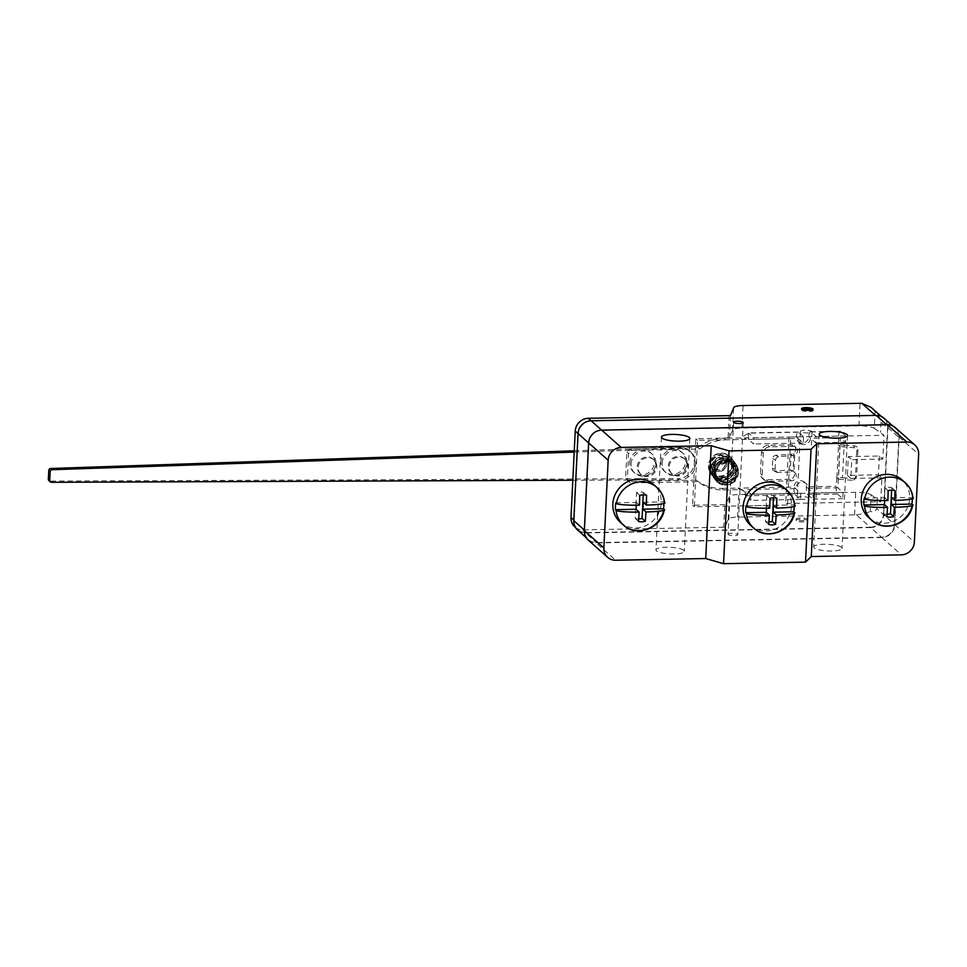 <?xml version="1.0" encoding="UTF-8"?>
<svg xmlns="http://www.w3.org/2000/svg" width="967" height="967" viewBox="0 0 967 967"><rect width="100%" height="100%" fill="white"/><g stroke="black" fill="none" stroke-linecap="round" stroke-linejoin="round"><path stroke-width="0.73" stroke-dasharray="4.83 3.63" d="M750.597 525.335A25.166 23.498 131.6 0 0 776.32 528.526A25.166 23.498 131.6 0 0 791.526 506.043A25.166 23.498 131.6 0 0 784.007 487.682M656.472 550.864A14.191 3.312 -177.2 0 1 655.952 549.909A14.191 3.312 -177.2 0 1 668.294 547.225A14.191 3.312 -177.2 0 1 683.79 550.344A14.191 3.312 -177.2 0 1 684.31 551.299A14.191 3.312 -177.2 0 1 671.968 553.982A14.191 3.312 -177.2 0 1 656.472 550.864M895.273 427.607A12.909 12.051 131.6 0 1 899.129 437.024L894.838 524.767A12.909 12.051 131.6 0 1 881.807 537.531L596.143 542.922L615.665 560.244M814.202 547.89A14.191 3.312 -177.2 0 1 813.682 546.935A14.191 3.312 -177.2 0 1 826.023 544.252A14.191 3.312 -177.2 0 1 841.52 547.37A14.191 3.312 -177.2 0 1 842.039 548.325A14.191 3.312 -177.2 0 1 829.698 551.009A14.191 3.312 -177.2 0 1 814.202 547.89M588.19 540.033A12.909 12.051 131.6 0 0 596.143 542.922M881.505 537.229L596.47 542.596A12.909 12.051 131.6 0 1 588.516 539.719A12.909 12.051 131.6 0 1 584.672 530.303L588.927 443.188A12.909 12.051 131.6 0 1 601.957 430.412L886.993 425.045A12.909 12.051 131.6 0 1 894.946 427.922A12.909 12.051 131.6 0 1 898.802 437.338L894.548 524.452A12.909 12.051 131.6 0 1 881.505 537.229L870.626 527.571L585.591 532.938L596.47 542.596M868.753 517.623A25.166 23.498 131.6 0 0 894.463 520.826A25.166 23.498 131.6 0 0 909.669 498.343A25.166 23.498 131.6 0 0 902.163 479.97M864.232 498.102L884.805 497.715L884.66 500.495M891.634 497.582L912.715 497.654M912.28 498.779A25.166 23.498 131.6 0 0 912.195 497.195M886.884 516.753L883.645 513.888L884.926 487.827A13.876 12.958 -48.4 0 1 891.755 487.706L891.634 490.184M884.805 497.715L887.899 500.471M888.153 490.692L884.926 487.827M887.102 514.263A13.876 12.958 -48.4 0 1 883.645 513.888M894.983 490.571L891.755 487.706M912.159 505.572A25.166 23.498 131.6 0 0 912.377 504.556A25.166 23.498 131.6 0 1 912.159 505.572M620.355 522.301A25.166 23.498 131.6 0 0 646.065 525.504A25.166 23.498 131.6 0 0 661.271 503.021A25.166 23.498 131.6 0 0 653.765 484.66M663.882 503.456A25.166 23.498 131.6 0 0 663.797 501.885L643.236 502.272M615.846 502.78L636.407 502.393L636.262 505.185M643.236 494.862L643.357 492.384A13.876 12.958 131.6 0 0 636.528 492.517L635.246 518.566A13.876 12.958 131.6 0 0 638.703 518.953M646.585 495.249L643.357 492.384M639.755 495.382L636.528 492.517M638.486 521.431L635.246 518.566M663.761 510.25A25.166 23.498 131.6 0 0 663.978 509.234A25.166 23.498 131.6 0 1 663.761 510.25M636.407 502.393L639.501 505.149M728.284 534.63A4.835 1.124 -177.2 0 1 728.115 534.304A4.835 1.124 -177.2 0 1 732.321 533.397A4.835 1.124 -177.2 0 1 737.603 534.461A4.835 1.124 -177.2 0 1 737.785 534.787A4.835 1.124 -177.2 0 1 733.566 535.694A4.835 1.124 -177.2 0 1 728.284 534.63M577.637 530.061A12.909 12.051 131.6 0 0 585.591 532.938M870.626 527.571A12.909 12.051 131.6 0 0 883.657 514.795L894.548 524.452M884.068 418.264A12.909 12.051 131.6 0 1 887.924 427.68L883.657 514.795M725.141 526.882L726.241 504.315L724.839 504.641L723.727 527.208L725.141 526.882L728.211 519.279A12.909 3.01 -177.2 0 1 737.591 517.079L854.598 514.879A12.909 3.01 -177.2 0 1 856.375 514.879L870.336 527.257L585.917 532.624A12.909 12.051 131.6 0 1 577.964 529.735A12.909 12.051 131.6 0 1 574.108 520.319L578.339 433.832A12.909 12.051 131.6 0 1 591.369 421.068L875.437 415.399M724.839 504.641L692.59 505.257L695.829 438.825L729.493 437.882L732.563 430.279A12.909 3.01 -177.2 0 1 741.943 428.091L858.95 425.879A12.909 3.01 -177.2 0 1 874.337 428.357L875.147 411.785C877.891 414.178 879.849 417.647 881.034 422.18L887.597 428.006A12.909 12.051 131.6 0 0 883.741 418.578A12.909 12.051 131.6 0 0 875.788 415.701M887.597 428.006L883.367 514.492L876.803 508.666C875.256 511.507 873.08 512.413 870.276 511.362L871.086 494.79A12.909 3.01 2.8 0 0 855.698 492.312L738.691 494.524A12.909 3.01 2.8 0 0 729.311 496.712L726.241 504.315M870.336 527.257A12.909 12.051 131.6 0 0 883.367 514.492M723.727 527.208L582.811 529.868A12.909 12.051 -48.4 0 1 574.857 526.979M796.312 520.669A5.802 1.354 -177.2 0 1 796.107 520.282A5.802 1.354 -177.2 0 1 801.159 519.182A5.802 1.354 -177.2 0 1 807.493 520.464A5.802 1.354 -177.2 0 1 807.711 520.85A5.802 1.354 -177.2 0 1 802.658 521.95A5.802 1.354 -177.2 0 1 796.312 520.669M856.375 514.879C862.806 513.948 867.435 512.776 870.276 511.362M871.086 494.79L880.744 501.704L785.736 503.493L787.464 505.028L694.306 506.781L697.558 440.348L790.704 438.595L787.464 505.028M692.59 505.257L694.306 506.781M797.424 498.114A5.802 1.354 -177.2 0 1 797.207 497.715A5.802 1.354 -177.2 0 1 802.259 496.627A5.802 1.354 -177.2 0 1 808.593 497.896A5.802 1.354 -177.2 0 1 808.811 498.283A5.802 1.354 -177.2 0 1 803.758 499.383A5.802 1.354 -177.2 0 1 797.424 498.114M800.664 431.681A5.802 1.354 -177.2 0 1 800.458 431.282A5.802 1.354 -177.2 0 1 805.511 430.194A5.802 1.354 -177.2 0 1 811.845 431.463A5.802 1.354 -177.2 0 1 812.062 431.85A5.802 1.354 -177.2 0 1 807.01 432.95A5.802 1.354 -177.2 0 1 800.664 431.681M695.829 438.825L697.558 440.348M874.337 428.357L883.995 435.271L788.987 437.06L790.704 438.595M875.147 411.785L871.098 407.361M877.287 498.634L876.803 508.666M881.034 422.18L880.538 432.201M879.378 456.025L878.459 474.821L847.406 475.413L848.325 456.605L879.378 456.025L882.835 459.083L883.995 435.271M880.744 501.704L881.904 477.891L878.459 474.821M788.987 437.06L785.736 503.493M881.904 477.891L850.863 478.472L851.782 459.676L848.325 456.605M882.835 459.083L851.782 459.676M735.21 481.215L725.093 485.241L715.737 480.321C719.98 485.639 725.733 486.558 732.998 483.077L735.21 481.215L738.498 470.095L731.644 461.307L720.705 462.516L714.504 473.214L715.314 473.201L718.614 465.731L727.063 462.323L735.428 466.71L736.383 475.933L734.884 478.75L726.036 483.367L717.091 478.895L715.459 471.05L719.835 464.075L727.716 461.9L734.823 465.973L736.37 474.483L730.762 481.518C736.987 476.949 738.268 471.678 734.618 465.707M732.998 483.089L734.884 478.75M714.504 473.214L715.314 473.201M735.404 467.375L737.205 466.662L735.416 467.399L735.246 474.724L730.049 480.381L722.361 481.445L715.931 477.311L713.984 469.249L718.288 461.984L726.217 459.676L733.059 463.556L734.702 471.243L730.121 478.121L721.914 480.031L714.794 475.764L712.872 467.69L717.176 460.437L725.105 458.14L731.934 462.033L733.578 469.72L728.985 476.586L720.766 478.496L713.658 474.205L711.748 466.13L716.063 458.89L723.993 456.605L730.822 460.51L732.454 464.208L730.81 460.51C728.429 457.476 725.214 456.206 721.164 456.702C710.382 459.361 710.008 471.28 713.658 474.205C716.994 478.242 721.249 479.475 726.41 477.879C734.69 474.422 735.138 465.26 731.934 462.033C729.819 459.289 726.93 457.995 723.292 458.128C712.304 459.615 710.576 472.186 714.794 475.764C717.877 479.547 721.853 480.853 726.737 479.68C736.516 475.982 735.984 465.937 733.046 463.556L725.371 459.639C713.356 460.461 711.615 474.096 715.931 477.311C722.156 487.356 740.045 478.302 735.404 467.375L734.183 465.103C728.115 454.393 707.977 467.327 716.898 478.629C719.218 482.63 723.836 483.585 730.762 481.518M711.917 471.836L711.543 471.848C713.719 474.918 713.344 475.208 710.431 472.706L711.917 471.836M631.862 450.356L630.133 448.821L697.823 447.552L699.552 449.075L631.862 450.356L628.598 453.547L627.317 479.874L630.266 482.944L697.956 481.675A45.171 42.173 -48.4 0 0 723.606 489.955L739.755 489.653A6.455 6.02 -48.4 0 1 745.654 495.793L795.333 494.862A6.455 1.753 88.9 0 1 793.919 487.066A6.455 6.02 -48.4 0 1 804.411 482.122A6.455 6.02 -48.4 0 1 806.333 486.824A6.455 1.753 -91.1 0 0 807.759 494.633L837.567 494.064A6.455 1.753 88.9 0 1 836.141 486.268L836.926 477.48A12.909 3.01 -177.2 0 1 842.499 477.674L844.094 445.086A12.909 3.01 2.8 0 0 838.522 444.893L838.594 436.129L808.787 436.685L815.701 442.826L816.003 436.552L810.817 431.959A6.455 1.753 -91.1 0 0 810.394 431.765A6.455 1.753 -91.1 0 0 808.787 436.685A6.455 6.02 -48.4 0 1 798.295 441.629A6.455 6.02 -48.4 0 1 796.373 436.927L798.089 438.462A6.455 6.02 131.6 0 0 806.611 443.986A6.455 6.02 131.6 0 0 810.515 438.22L840.323 437.664L838.304 479.028L837.869 487.803L808.061 488.359A6.455 6.02 131.6 0 0 799.54 482.835A6.455 6.02 131.6 0 0 795.648 488.589L745.968 489.532L745.654 495.793L750.839 500.398L751.141 494.125L745.968 489.532M699.552 449.075A45.171 42.173 -48.4 0 1 726.06 439.816L724.331 438.281L796.373 436.927A6.455 1.753 88.9 0 1 797.968 432.007A6.455 1.753 88.9 0 1 798.404 432.189L803.589 436.782L753.909 437.725L748.724 433.131A6.455 6.02 -48.4 0 1 742.209 439.514L726.06 439.816M797.968 432.007L748.289 432.938L748.41 439.393L753.595 443.986L753.909 437.725M803.589 436.782L803.275 443.055L798.089 438.462L748.41 439.393M791.369 480.853L768.076 481.288A6.455 6.02 -48.4 0 1 762.177 475.135L763.253 453.197A6.455 6.02 -48.4 0 1 769.768 446.814L793.049 446.379A4.835 4.521 -48.4 0 1 794.717 455.239L793.895 471.908A4.835 4.521 -48.4 0 1 791.369 480.853L789.64 479.318A4.835 4.521 131.6 0 0 792.964 470.893L790.377 469.974L775.075 470.977A3.227 2.816 -61.8 0 1 772.319 468.028L772.778 458.624A3.227 2.816 -61.8 0 1 775.836 455.3L791.151 454.297L790.377 469.974M714.275 465.079A6.455 6.02 -48.4 0 1 724.767 460.135A6.455 6.02 -48.4 0 1 722.796 470.615A6.455 6.02 -48.4 0 1 714.275 465.079M710.431 472.706L711.543 471.848M637.277 466.529A9.682 9.041 -48.4 0 1 643.128 457.887A9.682 9.041 -48.4 0 1 653.015 459.12A9.682 9.041 -48.4 0 1 655.904 466.179A9.682 9.041 -48.4 0 1 650.054 474.833A9.682 9.041 -48.4 0 1 640.166 473.6A9.682 9.041 -48.4 0 1 637.277 466.529M668.318 465.949A9.682 9.041 -48.4 0 1 674.168 457.306A9.682 9.041 -48.4 0 1 684.068 458.527A9.682 9.041 -48.4 0 1 686.957 465.598A9.682 9.041 -48.4 0 1 681.106 474.241A9.682 9.041 -48.4 0 1 671.219 473.008A9.682 9.041 -48.4 0 1 668.318 465.949M630.133 448.821L628.671 450.259L680.792 448.495A16.137 15.061 -48.4 0 1 690.97 452.097A16.137 15.061 -48.4 0 1 694.499 469.442A16.137 15.061 -48.4 0 1 679.257 479.825L677.879 478.605L50.091 481.07A1.934 1.813 -48.4 0 1 48.93 480.647M574.205 452.097L628.671 450.259L626.87 452.012L625.589 478.339L627.22 480.031L679.257 479.825M572.827 480.248L627.22 480.031L628.538 481.409L696.228 480.14L697.956 481.675M723.606 489.955L721.878 488.42A45.171 42.173 -48.4 0 1 696.228 480.14M721.878 488.42L738.026 488.117L742.052 489.604L745.654 495.793M697.823 447.552A45.171 42.173 -48.4 0 1 724.331 438.281M789.64 479.318L766.347 479.753A6.455 6.02 -48.4 0 1 760.449 473.6L761.525 451.674A6.455 6.02 -48.4 0 1 768.04 445.279L791.332 444.844A4.835 4.521 131.6 0 1 793.822 453.16L791.151 454.297M794.717 455.239L778.616 456.799A3.227 2.816 118.2 0 0 775.558 460.123L775.099 469.515A3.227 2.816 118.2 0 0 777.855 472.464L793.895 471.908M574.265 450.815L679.414 447.274A16.137 15.061 -48.4 0 1 689.58 450.864A16.137 15.061 -48.4 0 1 693.121 468.221A16.137 15.061 -48.4 0 1 677.879 478.605M628.598 453.547L626.87 452.012M627.317 479.874L625.589 478.339M798.404 432.189L748.724 433.131L740.48 437.978L742.209 439.514M795.333 494.862L800.519 499.455L800.821 493.194L793.919 487.066L738.026 488.117L739.755 489.653M807.759 494.633L812.933 499.226L813.247 492.965L806.333 486.824L836.141 486.268M838.594 436.129A6.455 1.753 88.9 0 1 840.202 431.209A6.455 1.753 88.9 0 1 840.625 431.391L845.811 435.996L845.509 442.257L840.323 437.664M838.171 444.905L840.021 446.549L838.425 479.136L836.576 477.493M837.567 494.064L842.74 498.67L843.055 492.396L837.869 487.803M844.094 445.086L854.925 446.005A3.227 3.094 36.4 0 1 857.959 449.413L856.665 475.728A3.227 3.094 36.4 0 1 853.329 478.592L852.084 480.297A3.227 3.094 -143.6 0 0 855.42 477.432L856.702 451.118A3.227 3.094 -143.6 0 0 853.68 447.709L840.021 446.549M842.499 477.674L853.329 478.592M852.084 480.297L838.425 479.136M815.701 442.826L845.509 442.257M816.003 436.552L845.811 435.996M812.933 499.226L842.74 498.67M813.247 492.965L843.055 492.396M803.275 443.055L753.595 443.986M800.519 499.455L750.839 500.398M630.266 482.944L628.538 481.409M800.821 493.194L751.141 494.125M631.064 463.834A12.909 12.051 -48.4 0 1 638.861 452.302A12.909 12.051 -48.4 0 1 652.048 453.946A12.909 12.051 -48.4 0 1 655.904 463.362A12.909 12.051 -48.4 0 1 648.095 474.894A12.909 12.051 -48.4 0 1 634.908 473.25A12.909 12.051 -48.4 0 1 631.064 463.834M662.105 463.253A12.909 12.051 -48.4 0 1 669.901 451.722A12.909 12.051 -48.4 0 1 683.089 453.366A12.909 12.051 -48.4 0 1 686.945 462.782A12.909 12.051 -48.4 0 1 679.148 474.313A12.909 12.051 -48.4 0 1 665.961 472.67A12.909 12.051 -48.4 0 1 662.105 463.253M629.759 462.685A12.909 12.051 -48.4 0 1 637.555 451.154A12.909 12.051 -48.4 0 1 650.743 452.798A12.909 12.051 -48.4 0 1 654.599 462.214A12.909 12.051 131.6 0 1 646.802 473.745A12.909 12.051 131.6 0 1 633.615 472.101A12.909 12.051 131.6 0 1 629.759 462.685M660.812 462.093A12.909 12.051 -48.4 0 1 668.608 450.574A12.909 12.051 -48.4 0 1 681.795 452.205A12.909 12.051 -48.4 0 1 685.651 461.634A12.909 12.051 131.6 0 1 677.855 473.165A12.909 12.051 131.6 0 1 664.667 471.521A12.909 12.051 131.6 0 1 660.812 462.093M641.024 474.362A9.682 9.041 131.6 0 1 638.135 467.303A9.682 9.041 -48.4 0 1 643.986 458.648A9.682 9.041 -48.4 0 1 653.873 459.881A9.682 9.041 -48.4 0 1 656.762 466.952A9.682 9.041 131.6 0 1 650.912 475.595A9.682 9.041 131.6 0 1 641.024 474.362L640.166 473.6M672.077 473.782A9.682 9.041 131.6 0 1 669.188 466.71A9.682 9.041 -48.4 0 1 675.039 458.068A9.682 9.041 -48.4 0 1 684.926 459.301A9.682 9.041 -48.4 0 1 687.815 466.36A9.682 9.041 131.6 0 1 681.965 475.015A9.682 9.041 131.6 0 1 672.077 473.782L671.219 473.008M850.863 478.472L847.406 475.413M812.473 409.887A5.802 1.354 -177.2 0 1 812.884 410.153A5.802 1.354 -177.2 0 1 813.102 410.552A5.802 1.354 -177.2 0 1 808.049 411.64A5.802 1.354 -177.2 0 1 801.716 410.371A5.802 1.354 -177.2 0 1 801.498 409.984A5.802 1.354 -177.2 0 1 802.187 409.379M796.373 519.424A5.802 1.354 -177.2 0 1 796.167 519.025A5.802 1.354 -177.2 0 1 801.22 517.937A5.802 1.354 -177.2 0 1 807.554 519.206A5.802 1.354 -177.2 0 1 807.771 519.593A5.802 1.354 -177.2 0 1 802.719 520.693A5.802 1.354 -177.2 0 1 796.373 519.424M794.137 506.478A25.166 23.498 131.6 0 0 794.04 504.907L773.479 505.294M746.089 505.814L766.65 505.427L766.505 508.207M773.479 497.896L773.6 495.406A13.876 12.958 131.6 0 0 766.771 495.539L765.501 521.588A13.876 12.958 131.6 0 0 768.958 521.975M776.827 498.271L773.6 495.406M769.998 498.404L766.771 495.539M768.729 524.452L765.501 521.588M794.004 513.284A25.166 23.498 131.6 0 0 794.221 512.256A25.166 23.498 131.6 0 1 794.004 513.284M766.65 505.427L769.744 508.171M881.807 537.531L901.329 554.853M894.838 524.767L914.359 542.088M899.129 437.024L918.65 454.345M887.924 427.68L898.802 437.338M582.811 529.868L585.917 532.624M854.598 514.879L855.698 492.312M858.95 425.879L860.05 403.324M729.191 415.653L728.078 438.208M715.737 480.321L713.561 470.893L718.735 462.589L728.127 460.038L736.286 464.692L738.22 474.857L731.693 483.21C738.861 477.964 740.42 471.836 736.383 464.837M730.798 481.542L731.668 483.174L730.798 481.542M737.205 466.662L735.742 463.955C727.728 451.541 705.318 465.695 715.338 479.777C718.13 484.515 723.582 485.652 731.693 483.21M732.454 464.208L734.328 463.761L732.454 464.208M720.197 453.68L720.367 455.542L720.161 453.656C724.96 453.16 728.804 454.756 731.693 458.431C741.592 468.886 721.479 487.295 710.697 473.419C707.276 468.004 707.626 462.697 711.736 457.5C714.383 454.659 717.623 453.185 721.442 453.076C725.576 453.136 728.864 454.756 731.33 457.923C741.097 472.706 717.454 485.494 710.37 472.984M732.442 464.184C733.687 477.758 717.502 480.611 712.643 472.815C707.312 464.39 714.504 455.421 720.403 455.578L720.367 455.542M725.492 463.773A6.455 6.02 131.6 0 0 716.97 458.249A6.455 6.02 131.6 0 0 715 468.717A6.455 6.02 131.6 0 0 725.492 463.773M726.833 463.278A8.389 7.833 131.6 0 0 719.158 455.288A8.389 7.833 131.6 0 0 710.685 463.58A8.389 7.833 131.6 0 0 718.36 471.582A8.389 7.833 131.6 0 0 726.833 463.278M836.926 477.48L838.522 444.893M793.822 453.16L792.964 470.893M791.937 471.533L790.172 469.986M793.049 446.379L791.332 444.844M792.698 455.868L790.946 454.309M768.04 445.279L769.768 446.814M761.525 451.674L763.253 453.197M760.449 473.6L762.177 475.135M766.347 479.753L768.076 481.288M777.855 472.464L775.075 470.977M775.099 469.515L772.319 468.028M772.778 458.624L775.558 460.123M775.836 455.3L778.616 456.799M680.792 448.495L679.414 447.274M810.817 431.959L840.625 431.391M853.68 447.709L854.925 446.005M856.702 451.118L857.959 449.413M856.665 475.728L855.42 477.432M51.481 482.303L50.091 481.07M729.493 437.882L730.593 415.314M732.563 430.279L733.663 407.723M728.211 519.279L729.311 496.712M741.943 428.091L743.055 405.524M737.591 517.079L738.691 494.524M661.464 437.096L657.838 511.35M657.657 514.928L655.952 549.909M689.822 438.486L684.31 551.299M819.194 434.123L813.682 546.935M847.563 435.513L842.039 548.325M586.123 537.592L588.516 539.719M892.601 425.843L894.946 427.922M733.602 422.132L728.115 534.304M743.26 422.603L737.785 534.787M800.458 431.282L797.207 497.715M812.062 431.85L808.811 498.283M881.396 416.499L883.741 418.578M731.644 461.307C721.636 459.24 715.665 463.12 713.706 472.96M715.64 480.188C711.942 473.878 712.824 468.113 718.3 462.879L727.438 459.954C731.125 460.268 734.062 461.851 736.286 464.704M717.103 478.895C723.63 485.615 730.061 484.636 736.37 475.933M727.063 462.323C720.5 462.794 716.692 466.372 715.64 473.044M717.309 479.161C713.827 474.156 714.806 469.043 720.246 463.834C726.942 460.872 731.801 461.585 734.823 465.973M737.205 466.686C742.33 481.167 720.342 489.653 714.371 478.46C709.427 474.06 711.434 459.712 723.945 457.766C728.405 457.476 731.959 459.023 734.606 462.407C739.078 466.239 737.555 479.801 724.948 481.989C720.089 482.352 716.184 480.659 713.235 476.9C708.267 472.633 710.274 457.935 723.183 456.194C727.498 456.037 730.943 457.596 733.494 460.896C738.014 464.438 736.516 478.81 723.014 480.514C718.469 480.599 714.831 478.883 712.099 475.353C707.796 471.86 708.219 457.911 720.85 454.804C725.661 454.2 729.505 455.723 732.382 459.373L734.328 463.761C735.295 480.103 717.574 483.137 711.083 473.963C704.75 463.374 713.344 453.716 720.161 453.656M711.93 471.836C717.828 482.412 738.039 471.521 729.771 459.071C727.704 456.4 724.912 455.046 721.406 455.01C716.474 453.668 706.309 462.383 712.256 472.283C721.285 484.032 738.534 468.306 730.133 459.579C727.716 456.484 724.476 455.155 720.403 455.578M724.767 460.135L723.558 459.071L725.419 463.64C724.428 469.358 720.947 471.05 715 468.717L716.209 469.793M794.814 472.525L793.085 470.989M796.034 447.455L794.306 445.92M764.099 479.85L762.383 478.314M776.477 472.174L773.697 470.687M798.295 441.629L800.023 443.164M810.394 431.765L840.202 431.209M856.085 477.372L854.84 479.076M804.411 482.122L806.14 483.645M743.732 491.091L742.052 489.604M690.97 452.097L689.58 450.864M652.048 453.946L650.743 452.798M634.908 473.25L633.615 472.101M683.089 453.366L681.795 452.205M665.961 472.67L664.667 471.521M653.873 459.881L653.015 459.12M684.926 459.301L684.068 458.527M575.57 527.619L577.964 529.735M801.558 408.727L801.498 409.984M813.162 409.295L813.102 410.552M796.167 519.025L796.107 520.282M807.771 519.593L807.711 520.85"/><path stroke-width="1.45" d="M805.523 562.141L811.047 449.329L816.801 443.744L811.277 556.545L805.523 562.141L723.558 563.688L729.07 450.876L811.047 449.329M794.838 505.826C794.197 499.685 791.635 494.56 787.114 490.438L787.114 490.438A25.166 23.498 131.6 0 0 763.011 486.546A25.166 23.498 131.6 0 0 746.609 506.273C745.883 507.929 764.474 508.473 769.744 508.171L769.998 498.404A13.876 12.958 -48.4 0 1 776.827 498.271L776.574 508.05C781.977 508.146 798.827 506.962 794.56 505.366A25.166 23.498 131.6 0 0 787.114 490.438L784.007 487.682A25.166 23.498 131.6 0 0 758.285 484.479A25.166 23.498 131.6 0 0 743.079 506.962A25.166 23.498 131.6 0 0 750.597 525.335L753.704 528.091A25.166 23.498 131.6 0 0 777.323 532.164A25.166 23.498 131.6 0 0 794.004 513.284A25.166 23.498 131.6 0 1 777.323 532.164A25.166 23.498 131.6 0 1 753.704 528.091L753.704 528.091C766.928 540.879 791.876 531.161 794.499 512.74M584.346 530.617L603.867 547.938A12.909 12.051 131.6 0 0 607.711 557.355L588.19 540.033A12.909 12.051 131.6 0 1 584.346 530.617L588.637 442.874A12.909 12.051 131.6 0 1 601.667 430.11L887.319 424.718L906.841 442.04L816.801 443.744M601.667 430.11L621.189 447.431L711.228 445.727L729.07 450.876M819.714 435.077A14.191 3.312 -177.2 0 1 819.194 434.123A14.191 3.312 -177.2 0 1 831.547 431.439A14.191 3.312 -177.2 0 1 847.044 434.558A14.191 3.312 -177.2 0 1 847.563 435.513A14.191 3.312 -177.2 0 1 835.222 438.196A14.191 3.312 -177.2 0 1 819.714 435.077M661.984 438.051A14.191 3.312 -177.2 0 1 661.464 437.096A14.191 3.312 -177.2 0 1 673.806 434.413A14.191 3.312 -177.2 0 1 689.314 437.531A14.191 3.312 -177.2 0 1 689.822 438.486A14.191 3.312 -177.2 0 1 677.48 441.17A14.191 3.312 -177.2 0 1 661.984 438.051M607.711 557.355A12.909 12.051 131.6 0 0 615.665 560.244L705.717 558.539L723.558 563.688M887.319 424.718A12.909 12.051 131.6 0 1 895.273 427.607L914.794 444.929A12.909 12.051 131.6 0 1 918.65 454.345L914.359 542.088A12.909 12.051 131.6 0 1 901.329 554.853L811.277 556.545M914.794 444.929A12.909 12.051 131.6 0 0 906.841 442.04M912.981 498.114C912.352 491.985 909.778 486.848 905.269 482.738L905.269 482.738A25.166 23.498 131.6 0 0 881.167 478.834A25.166 23.498 131.6 0 0 864.752 498.561C864.039 500.217 882.629 500.773 887.899 500.471L888.153 490.692A13.876 12.958 -48.4 0 1 894.983 490.571L894.729 500.338C900.12 500.447 916.982 499.25 912.715 497.654A25.166 23.498 131.6 0 0 905.269 482.738L902.163 479.97A25.166 23.498 131.6 0 0 876.44 476.767A25.166 23.498 131.6 0 0 861.234 499.25A25.166 23.498 131.6 0 0 868.753 517.623L871.859 520.379A25.166 23.498 131.6 0 0 895.478 524.465A25.166 23.498 131.6 0 0 912.159 505.572A25.166 23.498 131.6 0 1 895.478 524.465A25.166 23.498 131.6 0 1 871.859 520.379L871.859 520.379C885.083 533.18 910.02 523.449 912.643 505.04M894.729 500.338L891.634 497.582L891.296 504.484L894.39 507.228C900.12 507.324 916.716 506.116 912.377 504.556L911.857 504.097A25.166 23.498 131.6 0 0 912.268 500.64A25.166 23.498 131.6 0 0 912.28 498.779M864.752 498.561L864.232 498.102A25.166 23.498 131.6 0 0 863.833 501.559A25.166 23.498 131.6 0 0 863.906 504.992L864.413 505.451A25.166 23.498 131.6 0 0 871.859 520.379A25.166 23.498 131.6 0 1 864.413 505.451C863.845 507.143 882.629 507.663 887.561 507.361L886.884 516.753A13.876 12.958 -48.4 0 0 893.713 516.62L890.474 513.755A13.876 12.958 -48.4 0 1 887.102 514.263M884.66 500.495L884.467 504.605L863.906 504.992M911.857 504.097L891.296 504.484M884.467 504.605L887.561 507.361M891.634 490.184L890.474 513.755M894.39 507.228L893.713 516.62M621.189 447.431A12.909 12.051 131.6 0 0 608.158 460.195L603.867 547.938M705.717 558.539L711.228 445.727M664.583 502.804C663.954 496.663 661.38 491.538 656.871 487.416L656.871 487.416A25.166 23.498 131.6 0 0 632.769 483.524A25.166 23.498 131.6 0 0 616.354 503.251C615.641 504.907 634.231 505.451 639.501 505.149L639.755 495.382A13.876 12.958 -48.4 0 1 646.585 495.249L646.331 505.016C651.722 505.125 668.584 503.94 664.317 502.344A25.166 23.498 131.6 0 0 656.871 487.416L653.765 484.66A25.166 23.498 131.6 0 0 628.042 481.457A25.166 23.498 131.6 0 0 612.836 503.94A25.166 23.498 131.6 0 0 620.355 522.301L623.461 525.069A25.166 23.498 131.6 0 0 647.08 529.142A25.166 23.498 131.6 0 0 663.761 510.25A25.166 23.498 131.6 0 1 647.08 529.142A25.166 23.498 131.6 0 1 623.461 525.069L623.461 525.069C636.685 537.857 661.621 528.127 664.256 509.718M646.331 505.016L643.236 502.272L642.898 509.162L663.459 508.775A25.166 23.498 131.6 0 0 663.87 505.33A25.166 23.498 131.6 0 0 663.882 503.456M663.459 508.775L663.978 509.234C668.318 510.794 651.722 512.014 645.992 511.918L645.315 521.31L642.076 518.433L643.236 494.862M616.354 503.251L615.846 502.78A25.166 23.498 131.6 0 0 615.435 506.237A25.166 23.498 131.6 0 0 615.508 509.682L616.015 510.141A25.166 23.498 131.6 0 0 623.461 525.069A25.166 23.498 131.6 0 1 616.015 510.141C615.447 511.821 634.231 512.341 639.163 512.039L638.486 521.431A13.876 12.958 -48.4 0 0 645.315 521.31M636.262 505.185L636.068 509.295L639.163 512.039M615.508 509.682L636.068 509.295M642.898 509.162L645.992 511.918M638.703 518.953A13.876 12.958 131.6 0 0 642.076 518.433M892.601 425.843L884.068 418.264A12.909 12.051 131.6 0 0 876.114 415.387L591.079 420.754A12.909 12.051 131.6 0 0 578.048 433.53L573.782 520.645A12.909 12.051 131.6 0 0 577.637 530.061L586.123 537.592M733.772 422.446A4.835 1.124 -177.2 0 1 733.602 422.132A4.835 1.124 -177.2 0 1 737.809 421.213A4.835 1.124 -177.2 0 1 743.091 422.277A4.835 1.124 -177.2 0 1 743.26 422.603A4.835 1.124 -177.2 0 1 739.054 423.51A4.835 1.124 -177.2 0 1 733.772 422.446M881.396 416.499L871.098 407.361L861.827 403.312A12.909 3.01 2.8 0 0 860.05 403.324L743.055 405.524A12.909 3.01 2.8 0 0 733.663 407.723L730.593 415.314L729.191 415.653L588.262 418.3L591.03 420.754M575.57 527.619L574.857 526.979A12.909 12.051 -48.4 0 1 571.001 517.563L575.232 431.077A12.909 12.051 -48.4 0 1 588.262 418.3M572.827 480.248L51.481 482.303A1.934 1.813 -48.4 0 1 49.728 480.454L50.163 471.63A1.934 1.813 -48.4 0 1 52.097 469.708L574.205 452.097M50.308 481.868L48.93 480.647A1.934 1.813 -48.4 0 1 48.35 479.233L48.785 470.397A1.934 1.813 -48.4 0 1 50.707 468.487L574.265 450.815M801.776 409.114A5.802 1.354 -177.2 0 1 801.558 408.727A5.802 1.354 -177.2 0 1 806.611 407.627A5.802 1.354 -177.2 0 1 812.945 408.908A5.802 1.354 -177.2 0 1 813.162 409.295A5.802 1.354 -177.2 0 1 808.11 410.395A5.802 1.354 -177.2 0 1 801.776 409.114M802.187 409.379A5.802 1.354 -177.2 0 1 807.36 408.908A5.802 1.354 -177.2 0 1 812.473 409.887M776.574 508.05L773.479 505.294L773.141 512.184L793.702 511.797A25.166 23.498 131.6 0 0 794.112 508.352A25.166 23.498 131.6 0 0 794.137 506.478M793.702 511.797L794.221 512.256C798.573 513.815 781.965 515.036 776.247 514.94L775.558 524.332L772.331 521.455L773.479 497.896M746.609 506.273L746.089 505.814A25.166 23.498 131.6 0 0 745.678 509.258A25.166 23.498 131.6 0 0 745.75 512.703L746.27 513.163A25.166 23.498 131.6 0 0 753.704 528.091A25.166 23.498 131.6 0 1 746.27 513.163C745.69 514.855 764.474 515.363 769.406 515.073L768.729 524.452A13.876 12.958 -48.4 0 0 775.558 524.332M766.505 508.207L766.311 512.317L769.406 515.073M745.75 512.703L766.311 512.317M773.141 512.184L776.247 514.94M768.958 521.975A13.876 12.958 131.6 0 0 772.331 521.455M588.637 442.874L608.158 460.195M573.782 520.645L584.37 530.037M876.114 415.387L886.654 424.731M591.079 420.754L601.619 430.11M578.048 433.53L588.625 442.922M875.437 415.399L861.827 403.312M52.097 469.708L50.707 468.487M50.163 471.63L48.785 470.397M49.728 480.454L48.35 479.233M575.232 431.077L578.036 433.567M571.001 517.563L573.806 520.053M657.838 511.35L657.657 514.928"/></g></svg>
